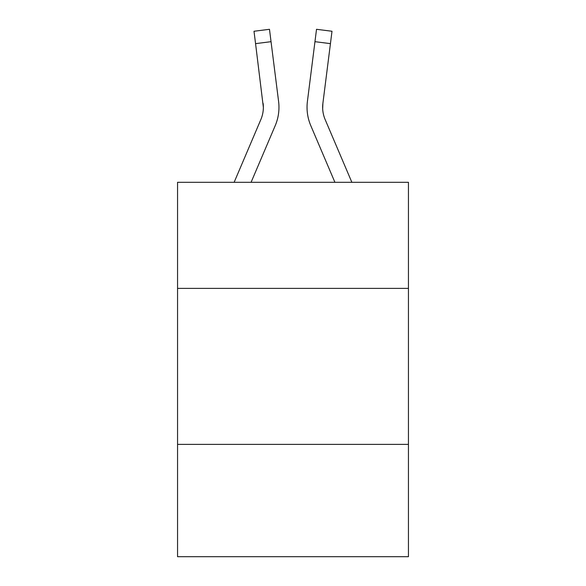 <?xml version="1.0" encoding="UTF-8"?>
<svg xmlns="http://www.w3.org/2000/svg" width="586" height="586" viewBox="0 0 586 586"><rect width="100%" height="100%" fill="white"/><g stroke="black" fill="none" stroke-linecap="round" stroke-linejoin="round"><path stroke-width="0.88" d="M408.442 288.385L408.442 182.305L177.558 182.305L177.558 288.385L408.442 288.385L408.442 556.7L177.558 556.7L177.558 288.385M408.442 444.378L177.558 444.378M251.086 182.305L275.222 125.631A46.799 46.799 0 0 0 278.592 101.429L271.04 41.679L255.562 43.635L254.002 31.256L269.479 29.3L271.04 41.679M278.357 99.561L278.592 101.429M334.914 182.305L310.778 125.631A46.799 46.799 0 0 1 307.408 101.429L316.521 29.3L331.998 31.256L316.521 29.3L331.998 31.256L316.521 29.3L331.998 31.256L316.521 29.3L331.998 31.256L316.521 29.3L331.998 31.256L330.438 43.635L314.96 41.679M322.674 108.82L322.886 103.385L330.438 43.635M234.136 182.305L260.865 119.522A31.197 31.197 0 0 0 263.363 107.355L255.562 43.635M260.865 119.522A31.197 31.197 0 0 0 263.363 107.355A31.197 31.197 0 0 1 260.865 119.522A31.197 31.197 0 0 0 263.363 107.355A31.197 31.197 0 0 1 260.865 119.522A31.197 31.197 0 0 0 263.363 107.355A31.197 31.197 0 0 1 260.865 119.522A31.197 31.197 0 0 0 263.114 103.385L263.363 107.355M325.135 119.522A31.197 31.197 0 0 1 322.637 107.355L322.886 103.385A31.197 31.197 0 0 0 325.135 119.522A31.197 31.197 0 0 1 322.637 107.355A31.197 31.197 0 0 0 325.135 119.522A31.197 31.197 0 0 1 322.637 107.355A31.197 31.197 0 0 0 325.135 119.522A31.197 31.197 0 0 1 322.637 107.355A31.197 31.197 0 0 0 325.135 119.522L351.864 182.305M307.093 109.582L307.042 107.275M307.408 101.429L307.643 99.561M331.998 31.256L316.521 29.3M254.002 31.256L269.479 29.3"/></g></svg>

